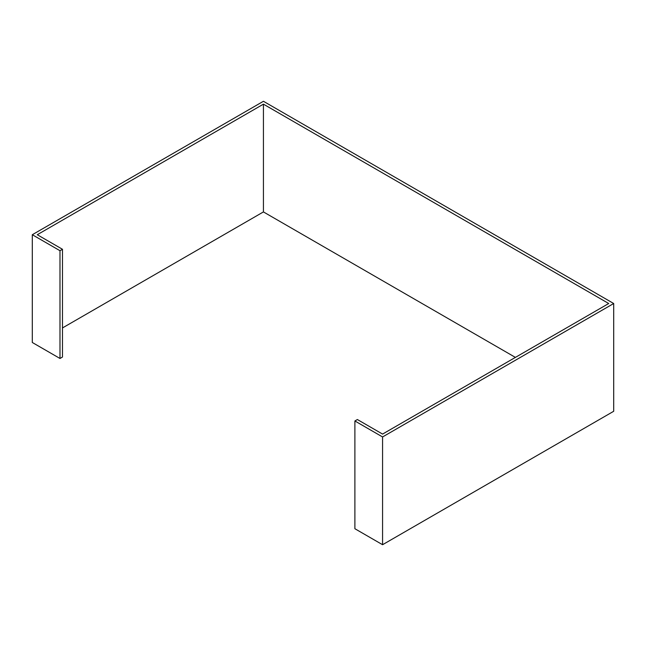 <?xml version="1.0" encoding="UTF-8"?>
<svg xmlns="http://www.w3.org/2000/svg" width="646" height="646" viewBox="0 0 646 646"><rect width="100%" height="100%" fill="white"/><g stroke="black" fill="none" stroke-linecap="round" stroke-linejoin="round"><path stroke-width="0.97" d="M32.3 234.724L32.3 342.485L59.989 358.473L59.989 250.713L32.3 234.724L263.431 101.285L613.7 303.515L382.569 436.954L354.888 420.966L357.375 419.537L382.569 434.08L608.726 303.515L263.431 104.159L37.274 234.724L62.476 249.275L59.989 250.713M354.888 420.966L354.888 528.727L382.569 544.715L613.7 411.276L613.7 303.515M59.989 358.473L62.476 357.036L62.476 249.275M62.476 327.942L263.431 211.92L515.395 357.391M382.569 544.715L382.569 436.954M263.431 211.92L263.431 104.159"/></g></svg>
